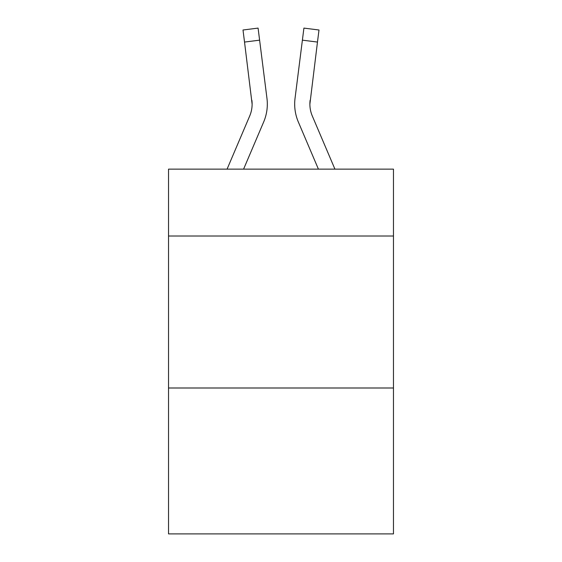 <?xml version="1.0" encoding="UTF-8"?>
<svg xmlns="http://www.w3.org/2000/svg" width="562" height="562" viewBox="0 0 562 562"><rect width="100%" height="100%" fill="white"/><g stroke="black" fill="none" stroke-linecap="round" stroke-linejoin="round"><path stroke-width="0.84" d="M393.47 236.012L393.47 169.141L168.53 169.141L168.53 236.012L393.47 236.012L393.47 533.9L168.53 533.9L168.53 236.012M393.47 387.998L168.53 387.998M263.676 121.954L243.585 169.141L263.676 121.954A45.592 45.592 -21.7 0 0 266.964 98.378L259.609 40.162L244.526 42.066L243.002 30.004L258.084 28.1L259.609 40.162M227.069 169.141L249.697 115.997A30.397 30.397 -26.4 0 0 252.12 104.146L244.526 42.066M267.266 106.302L267.322 104.293M266.732 96.552L266.964 98.378L266.732 96.552M334.931 169.141L312.303 115.997A30.397 30.397 26.4 0 1 309.88 104.139L317.474 42.066L302.391 40.162L303.916 28.1L318.998 30.004L317.474 42.066M298.324 121.954L318.415 169.141L298.324 121.954A45.592 45.592 21.7 0 1 295.036 98.378L302.391 40.162M249.697 115.997A30.397 30.397 -21.7 0 0 252.12 104.153A30.397 30.397 -21.7 0 1 249.697 115.997A30.397 30.397 -21.7 0 0 252.12 104.153A30.397 30.397 -21.7 0 1 249.697 115.997A30.397 30.397 -21.7 0 0 252.12 104.153A30.397 30.397 -21.7 0 1 249.697 115.997A30.397 30.397 -21.7 0 0 252.12 104.153A30.397 30.397 -21.7 0 1 249.697 115.997A30.397 30.397 -21.7 0 0 252.12 104.153A30.397 30.397 -21.7 0 1 249.697 115.997A30.397 30.397 -21.7 0 0 252.12 104.153A30.397 30.397 -21.7 0 1 249.697 115.997A30.397 30.397 -21.7 0 0 252.12 104.153A30.397 30.397 -21.7 0 1 249.697 115.997A30.397 30.397 -21.7 0 0 252.12 104.153A30.397 30.397 -21.7 0 1 249.697 115.997A30.397 30.397 -21.7 0 0 252.12 104.153A30.397 30.397 -21.7 0 1 249.697 115.997A30.397 30.397 -21.7 0 0 252.12 104.153A30.397 30.397 -21.7 0 1 249.697 115.997A30.397 30.397 -21.7 0 0 252.12 104.153A30.397 30.397 -21.7 0 1 249.697 115.997A30.397 30.397 -21.7 0 0 252.12 104.153A30.397 30.397 -21.7 0 1 249.697 115.997A30.397 30.397 -21.7 0 0 252.12 104.153A30.397 30.397 -21.7 0 1 249.697 115.997A30.397 30.397 -21.7 0 0 252.12 104.153A30.397 30.397 -21.7 0 1 249.697 115.997A30.397 30.397 -21.7 0 0 252.12 104.153A30.397 30.397 -21.7 0 1 249.697 115.997A30.397 30.397 -21.7 0 0 252.12 104.153A30.397 30.397 -21.7 0 1 249.697 115.997A30.397 30.397 -21.7 0 0 252.12 104.153A30.397 30.397 -21.7 0 1 249.697 115.997A30.397 30.397 -21.7 0 0 252.12 104.153A30.397 30.397 -21.7 0 1 249.697 115.997A30.397 30.397 -21.7 0 0 252.12 104.153A30.397 30.397 -21.7 0 1 249.697 115.997A30.397 30.397 -21.7 0 0 252.12 104.153A30.397 30.397 -21.7 0 1 249.697 115.997A30.397 30.397 -21.7 0 0 252.12 104.153A30.397 30.397 -21.7 0 1 249.697 115.997A30.397 30.397 -21.7 0 0 252.12 104.153A30.397 30.397 -21.7 0 1 249.697 115.997A30.397 30.397 -21.7 0 0 252.12 104.153A30.397 30.397 -21.7 0 1 249.697 115.997A30.397 30.397 -21.7 0 0 251.881 100.282L252.12 104.146M312.303 115.997A30.397 30.397 21.7 0 1 309.88 104.146A30.397 30.397 21.7 0 0 312.303 115.997A30.397 30.397 21.7 0 1 309.88 104.146A30.397 30.397 21.7 0 0 312.303 115.997A30.397 30.397 21.7 0 1 309.88 104.146A30.397 30.397 21.7 0 0 312.303 115.997A30.397 30.397 21.7 0 1 309.88 104.146A30.397 30.397 21.7 0 0 312.303 115.997A30.397 30.397 21.7 0 1 309.88 104.146A30.397 30.397 21.7 0 0 312.303 115.997A30.397 30.397 21.7 0 1 309.88 104.146A30.397 30.397 21.7 0 0 312.303 115.997A30.397 30.397 21.7 0 1 309.88 104.146A30.397 30.397 21.7 0 0 312.303 115.997A30.397 30.397 21.7 0 1 309.88 104.146A30.397 30.397 21.7 0 0 312.303 115.997A30.397 30.397 21.7 0 1 309.88 104.146A30.397 30.397 21.7 0 0 312.303 115.997A30.397 30.397 21.7 0 1 309.88 104.146A30.397 30.397 21.7 0 0 312.303 115.997A30.397 30.397 21.7 0 1 309.88 104.146A30.397 30.397 21.7 0 0 312.303 115.997A30.397 30.397 21.7 0 1 309.88 104.146A30.397 30.397 21.7 0 0 312.303 115.997A30.397 30.397 21.7 0 1 309.88 104.146A30.397 30.397 21.7 0 0 312.303 115.997A30.397 30.397 21.7 0 1 309.88 104.146A30.397 30.397 21.7 0 0 312.303 115.997A30.397 30.397 21.7 0 1 309.88 104.146A30.397 30.397 21.7 0 0 312.303 115.997A30.397 30.397 21.7 0 1 309.88 104.146A30.397 30.397 21.7 0 0 312.303 115.997A30.397 30.397 21.7 0 1 309.88 104.146A30.397 30.397 21.7 0 0 312.303 115.997A30.397 30.397 21.7 0 1 309.88 104.146A30.397 30.397 21.7 0 0 312.303 115.997A30.397 30.397 21.7 0 1 309.88 104.146A30.397 30.397 21.7 0 0 312.303 115.997A30.397 30.397 21.7 0 1 309.88 104.146A30.397 30.397 21.7 0 0 312.303 115.997A30.397 30.397 21.7 0 1 309.88 104.146A30.397 30.397 21.7 0 0 312.303 115.997A30.397 30.397 21.7 0 1 309.88 104.146A30.397 30.397 21.7 0 0 312.303 115.997A30.397 30.397 21.7 0 1 309.88 104.146L310.119 100.282A30.397 30.397 21.7 0 0 312.303 115.997A30.397 30.397 21.7 0 1 309.88 104.146L310.119 100.282M267.322 104.068L267.266 106.316L267.322 104.068M294.734 106.316L294.678 104.068M243.002 30.004L258.084 28.1M303.916 28.1L318.998 30.004"/></g></svg>
